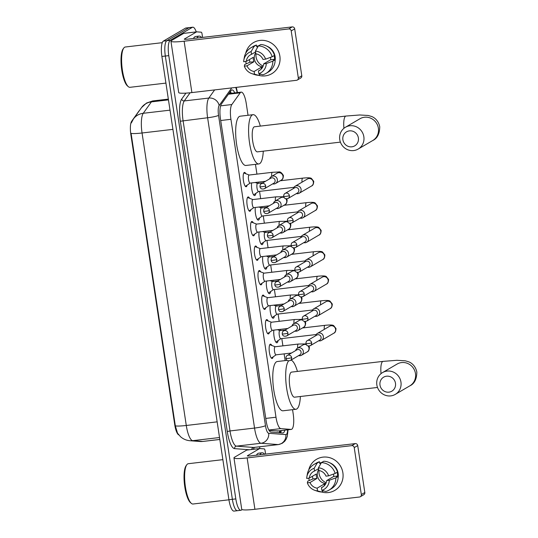 <?xml version="1.0" encoding="UTF-8"?>
<svg xmlns="http://www.w3.org/2000/svg" width="538" height="538" viewBox="0 0 538 538"><rect width="100%" height="100%" fill="white"/><g stroke="black" fill="none" stroke-linecap="round" stroke-linejoin="round"><path stroke-width="0.81" d="M247.157 185.139A7.216 1.991 -96.7 0 1 246.37 186.659A7.216 1.991 -96.7 0 1 246.135 186.74A7.216 1.991 -96.7 0 1 243.378 180.237A7.216 1.991 -96.7 0 1 244.225 172.49A7.216 1.991 -96.7 0 1 244.454 172.409A7.216 1.991 -96.7 0 1 245.819 173.727M250.869 209.672A7.216 1.991 -96.7 0 1 250.076 211.192A7.216 1.991 -96.7 0 1 249.847 211.273A7.216 1.991 -96.7 0 1 247.083 204.77A7.216 1.991 -96.7 0 1 247.937 197.022A7.216 1.991 -96.7 0 1 248.166 196.942A7.216 1.991 -96.7 0 1 249.531 198.26M254.582 234.205A7.216 1.991 -96.7 0 1 253.788 235.725A7.216 1.991 -96.7 0 1 253.559 235.805A7.216 1.991 -96.7 0 1 250.795 229.302A7.216 1.991 -96.7 0 1 251.643 221.555A7.216 1.991 -96.7 0 1 251.878 221.474A7.216 1.991 -96.7 0 1 253.243 222.793M258.287 258.738A7.216 1.991 -96.7 0 1 257.5 260.257A7.216 1.991 -96.7 0 1 257.265 260.338A7.216 1.991 -96.7 0 1 254.508 253.835A7.216 1.991 -96.7 0 1 255.355 246.088A7.216 1.991 -96.7 0 1 255.584 246.007A7.216 1.991 -96.7 0 1 256.949 247.325M261.999 283.27A7.216 1.991 -96.7 0 1 261.206 284.79A7.216 1.991 -96.7 0 1 260.977 284.871A7.216 1.991 -96.7 0 1 258.213 278.368A7.216 1.991 -96.7 0 1 259.067 270.621A7.216 1.991 -96.7 0 1 259.296 270.54A7.216 1.991 -96.7 0 1 260.661 271.858M265.711 307.803A7.216 1.991 -96.7 0 1 264.918 309.323A7.216 1.991 -96.7 0 1 264.689 309.404A7.216 1.991 -96.7 0 1 261.925 302.901A7.216 1.991 -96.7 0 1 262.773 295.154A7.216 1.991 -96.7 0 1 263.008 295.073A7.216 1.991 -96.7 0 1 264.373 296.391M269.424 332.336A7.216 1.991 -96.7 0 1 268.63 333.856A7.216 1.991 -96.7 0 1 268.395 333.937A7.216 1.991 -96.7 0 1 265.637 327.434A7.216 1.991 -96.7 0 1 266.485 319.686A7.216 1.991 -96.7 0 1 266.714 319.606A7.216 1.991 -96.7 0 1 268.079 320.924M273.129 356.869A7.216 1.991 -96.7 0 1 272.336 358.389A7.216 1.991 -96.7 0 1 272.107 358.469A7.216 1.991 -96.7 0 1 269.35 351.966A7.216 1.991 -96.7 0 1 270.197 344.219A7.216 1.991 -96.7 0 1 270.426 344.138A7.216 1.991 -96.7 0 1 271.791 345.457M255.839 193.384A7.673 2.118 -96.7 0 1 254.891 195.502A7.673 2.118 -96.7 0 1 254.649 195.59A7.673 2.118 -96.7 0 1 252.181 191.212A7.673 2.118 -96.7 0 1 251.609 182.92M259.551 217.917A7.673 2.118 -96.7 0 1 258.603 220.035A7.673 2.118 -96.7 0 1 258.354 220.123A7.673 2.118 -96.7 0 1 255.886 215.745A7.673 2.118 -96.7 0 1 255.321 207.453M263.257 242.45A7.673 2.118 -96.7 0 1 262.315 244.568A7.673 2.118 -96.7 0 1 262.067 244.655A7.673 2.118 -96.7 0 1 259.598 240.278A7.673 2.118 -96.7 0 1 259.034 231.986M266.969 266.983A7.673 2.118 -96.7 0 1 266.021 269.101A7.673 2.118 -96.7 0 1 265.779 269.188A7.673 2.118 -96.7 0 1 263.311 264.81A7.673 2.118 -96.7 0 1 262.739 256.518M270.681 291.515A7.673 2.118 -96.7 0 1 269.733 293.634A7.673 2.118 -96.7 0 1 269.491 293.721A7.673 2.118 -96.7 0 1 267.016 289.343A7.673 2.118 -96.7 0 1 266.451 281.051M274.387 316.048A7.673 2.118 -96.7 0 1 273.445 318.166A7.673 2.118 -96.7 0 1 273.196 318.254A7.673 2.118 -96.7 0 1 270.728 313.876A7.673 2.118 -96.7 0 1 270.163 305.584M278.099 340.581A7.673 2.118 -96.7 0 1 277.151 342.699A7.673 2.118 -96.7 0 1 276.909 342.787A7.673 2.118 -96.7 0 1 274.441 338.409A7.673 2.118 -96.7 0 1 273.869 330.117M269.074 430.434L277.816 430.891M248.038 115.28L246.256 103.518A13.524 3.726 83.3 0 0 241.192 92.132A13.524 3.726 83.3 0 0 240.19 92.839L231.831 104.54A13.524 3.726 83.3 0 0 230.93 119.308L275.987 417.226A13.524 3.726 83.3 0 0 280.843 428.618L291.092 429.411A13.524 3.726 83.3 0 0 291.293 429.405A13.524 3.726 83.3 0 0 291.724 429.257A13.524 3.726 83.3 0 0 293.203 413.93L292.558 409.674M139.45 110.539A12.172 3.356 83.3 0 0 138.979 111.01L131.669 121.245A12.172 3.356 83.3 0 0 130.855 134.54L174.742 424.731A12.172 3.356 83.3 0 0 178.784 434.906M285.14 360.608L284.125 353.883M282.907 345.853L281.804 338.57M280.594 330.54L280.412 329.35M279.195 321.32L278.099 314.037M276.882 306.008L276.7 304.817M275.49 296.788L274.387 289.505M273.169 281.475L272.988 280.285M271.777 272.255L270.675 264.972M269.464 256.942L269.282 255.752M268.065 247.722L266.962 240.439M265.752 232.409L265.57 231.219M264.353 223.189L263.257 215.906M262.04 207.876L261.858 206.686M260.648 198.656L259.545 191.373M258.327 183.344L258.153 182.153M256.935 174.124L255.456 164.346M242.194 509.627L241.313 510.145A13.524 3.726 -96.7 0 1 240.876 510.293A13.524 3.726 -96.7 0 1 235.819 498.901L168.777 55.629A13.524 3.726 -96.7 0 1 170.257 40.303L192.342 27.351L188.899 27.754A13.524 3.726 -96.7 0 1 189.329 27.606A13.524 3.726 -96.7 0 0 188.899 27.754L166.814 40.706L188.899 27.754L185.455 28.158A13.524 3.726 -96.7 0 1 185.886 28.01L192.772 27.203A13.524 3.726 -96.7 0 1 196.249 31.89M168.777 55.629L165.334 56.039A13.524 3.726 -96.7 0 1 166.814 40.706A13.524 3.726 -96.7 0 0 165.334 56.039L232.376 499.304L165.334 56.039L161.891 56.443A13.524 3.726 -96.7 0 1 163.37 41.11L185.455 28.158M237.87 510.549A13.524 3.726 -96.7 0 1 237.433 510.696A13.524 3.726 -96.7 0 1 232.376 499.304A13.524 3.726 -96.7 0 0 237.433 510.696L233.99 511.1A13.524 3.726 -96.7 0 1 228.926 499.708L161.891 56.443M131.353 122.913L133.424 118.972A15.784 14.513 35.5 0 1 143.256 113.289A18.036 4.97 83.3 0 0 142.052 132.987A15.784 1.822 -8.6 0 1 131.09 133.343L175.321 425.827L177.527 433.171M234.77 92.886A13.524 3.726 83.3 0 0 231.986 89.947A13.524 3.726 83.3 0 0 230.977 90.653L221.374 104.11A13.524 3.726 83.3 0 0 220.466 118.885L266.115 420.689A13.524 3.726 83.3 0 0 270.97 432.081L282.753 432.996A13.524 3.726 83.3 0 0 282.954 432.989A13.524 3.726 83.3 0 0 283.385 432.841A13.524 3.726 83.3 0 0 284.831 430.165M281.387 430.568A13.524 3.726 -96.7 0 1 280.426 432.814M259.572 446.796L259.834 448.544M192.342 27.351A13.524 3.726 -96.7 0 1 192.772 27.203M230.345 91.547A13.524 3.726 -96.7 0 1 231.327 93.289M342.888 472.821A18.036 17.209 59.6 0 1 321.542 491.981A18.036 17.209 59.6 0 0 334.791 490.4L334.791 490.4A18.036 17.209 59.6 0 0 342.888 472.821A18.036 17.209 59.6 0 0 326.358 457.071A18.036 17.209 59.6 0 0 308.718 470.01A18.036 17.209 59.6 0 1 316.546 459.284A18.036 17.209 59.6 0 1 342.888 472.821M309.296 480.266A18.036 17.209 59.6 0 1 308.698 478.181A18.036 17.209 59.6 0 0 309.296 480.266M355.228 443.601A2.253 2.152 59.6 0 1 357.716 445.565L354.233 447.609A2.253 2.152 -120.4 0 0 351.744 445.646L355.228 443.601L250.627 455.868A4.506 0.518 171.4 0 1 247.332 455.861A4.506 0.518 171.4 0 1 247.487 455.693L259.639 448.564A2.253 0.619 83.3 0 1 259.713 448.537A2.253 0.619 83.3 0 1 259.746 448.537L264.286 448.887A2.253 0.619 83.3 0 1 265.093 450.79L265.597 454.112M259.639 448.564L246.727 450.077L234.575 457.206A18.036 2.085 -8.6 0 0 233.956 457.885A18.036 2.085 -8.6 0 0 247.144 457.912L351.744 445.646M246.727 450.077A2.253 0.619 -96.7 0 1 246.801 450.057A2.253 0.619 -96.7 0 1 246.834 450.05L259.679 448.544M233.956 457.885L241.73 509.251A18.036 2.085 -8.6 0 0 254.911 509.284L359.512 497.011A2.253 2.152 -120.4 0 0 361.328 494.55L364.818 492.505A2.253 2.152 59.6 0 1 363.802 494.698L360.319 496.742M354.233 447.609L361.328 494.55M357.716 445.565L364.818 492.505M326.189 482.72A11.271 10.76 59.6 0 1 319.088 473.655A11.271 10.76 59.6 0 1 319.047 470.548M333.547 474.039A9.018 8.608 -120.4 0 1 333.58 474.24A9.018 8.608 -120.4 0 1 333.641 476.486L326.667 480.582A9.018 8.608 59.6 0 1 322.558 487.119A9.018 8.608 59.6 0 1 321.448 487.663L323.58 486.419M312.43 476.285A13.073 12.475 59.6 0 0 312.491 476.715A13.073 12.475 59.6 0 0 313.008 478.907L307.776 481.16L307.346 482.848L309.996 482.532A9.018 8.608 59.6 0 0 317.144 488.168L324.118 484.079A9.018 8.608 -120.4 0 0 325.51 484.166M309.996 482.532L316.969 478.443A9.018 8.608 -120.4 0 1 316.364 476.264A9.018 8.608 -120.4 0 1 316.297 474.018L309.323 478.107L306.68 478.416A11.722 11.19 59.6 0 1 306.848 476.816A11.722 11.19 59.6 0 1 314.138 468.295L314.548 471.019L318.57 468.659M325.846 483.534A9.018 8.608 59.6 0 1 317.407 475.653A9.018 8.608 59.6 0 1 318.698 469.499M337.138 472.29A13.073 12.475 59.6 0 1 337.454 473.79A13.073 12.475 59.6 0 1 337.602 476.022L336.438 476.708L338.187 476.5A14.876 14.196 59.6 0 1 331.334 488.766L329.014 490.131A14.876 14.196 59.6 0 1 325.82 491.49L321.858 490.387L321.448 487.663M319.693 463.218A13.073 12.475 59.6 0 1 321.832 462.377M329.68 462.767A13.073 12.475 59.6 0 1 338.153 473.379A13.073 12.475 59.6 0 1 338.167 477.24M321.381 462.72A13.073 12.475 59.6 0 0 320.904 462.855L319.74 463.541L319.471 461.745L317.144 463.104L314.138 468.295M306.848 476.816L307.339 474.092A14.876 14.196 59.6 0 1 313.957 464.462L316.283 463.104A14.876 14.196 59.6 0 1 319.471 461.745M323.775 461.241A14.876 14.196 59.6 0 1 337.514 472.075L335.187 473.44L328.644 475.841L326.001 476.15A9.018 8.608 59.6 0 0 318.852 470.515L318.442 467.791L321.448 462.599L323.775 461.241M317.144 488.168L317.554 490.891L321.516 491.994L323.479 490.844M321.516 491.994A14.876 14.196 59.6 0 1 317.38 491.207L314.764 490.306A11.722 11.19 59.6 0 1 307.346 482.848M313.957 464.462A14.876 14.196 59.6 0 1 317.144 463.104M321.448 462.599A14.876 14.196 59.6 0 1 335.187 473.44M317.554 490.891A11.722 11.19 59.6 0 1 314.764 490.306M318.442 467.791A11.722 11.19 59.6 0 1 328.644 475.841M309.323 478.107A9.018 8.608 59.6 0 1 313.432 471.564A9.018 8.608 59.6 0 1 314.548 471.019M326.667 480.582L329.317 480.266L335.86 477.865L338.187 476.5M335.86 477.865A14.876 14.196 59.6 0 1 329.014 490.131M329.317 480.266A11.722 11.19 59.6 0 1 321.858 490.387M333.641 476.486L337.602 476.022M324.118 484.079L324.36 485.693M313.008 478.907L316.969 478.443M320.904 462.855L320.984 463.4M228.946 499.802L193.014 504.012A20.289 5.595 -96.7 0 1 191.326 503.353A20.289 5.595 -96.7 0 1 185.099 484.516A20.289 5.595 -96.7 0 1 186.8 464.745A20.289 5.595 -96.7 0 1 187.641 463.938A20.289 5.595 -96.7 0 1 188.293 463.709L222.873 459.654M259.901 454.785A22.542 6.214 -96.7 0 1 261.347 453.036A22.542 6.214 -96.7 0 1 262.067 452.788A22.542 6.214 -96.7 0 1 264.635 454.227M256.458 455.188A22.542 6.214 -96.7 0 1 257.904 453.44A22.542 6.214 -96.7 0 1 258.623 453.191L262.067 452.788M191.326 503.353L190.432 502.586A19.388 5.346 -96.7 0 1 184.487 484.583A19.388 5.346 -96.7 0 1 186.108 465.693L186.8 464.745M395.484 383.264A8.117 7.747 -120.4 0 0 386.533 376.203A8.117 7.747 -120.4 0 0 379.989 385.08A8.117 7.747 -120.4 0 0 388.947 392.148A8.117 7.747 -120.4 0 0 395.484 383.264M376.849 384.905A12.623 12.044 59.6 0 1 382.511 372.605A12.623 12.044 59.6 0 1 400.951 382.081A12.623 12.044 59.6 0 1 395.289 394.381A12.623 12.044 59.6 0 1 376.849 384.905M382.511 372.605L397.044 364.085A12.623 12.044 -120.4 0 1 415.484 373.56A12.623 12.044 -120.4 0 1 409.815 385.86C414.408 383.776 416.742 379.176 416.836 372.067C415.343 364.905 410.272 362.303 408.571 361.765L405.249 360.796L396.862 360.305L383.103 361.375L291.589 372.108A12.623 3.477 83.3 0 0 291.186 372.242A12.623 3.477 83.3 0 0 289.7 385.807A12.623 3.477 83.3 0 0 294.528 397.185L377.501 387.454M290.997 360.097A24.795 6.833 -96.7 0 1 297.433 371.422M300.372 396.499A24.795 6.833 -96.7 0 1 296.741 409.001A24.795 6.833 -96.7 0 1 295.947 409.277A24.795 6.833 -96.7 0 1 286.66 388.355A24.795 6.833 -96.7 0 1 288.65 360.897M295.947 409.277L283.035 410.79A24.795 6.833 -96.7 0 1 273.539 388.436A24.795 6.833 -96.7 0 1 276.465 361.805A24.795 6.833 -96.7 0 1 277.258 361.529L287.151 360.366M358.382 137.936A8.117 7.747 -120.4 0 0 349.431 130.875A8.117 7.747 -120.4 0 0 342.888 139.759A8.117 7.747 -120.4 0 0 351.839 146.82A8.117 7.747 -120.4 0 0 358.382 137.936M339.747 139.577A12.623 12.044 59.6 0 1 345.409 127.277A12.623 12.044 59.6 0 1 363.849 136.753A12.623 12.044 59.6 0 1 358.187 149.053A12.623 12.044 59.6 0 1 339.747 139.577M345.409 127.277L359.942 118.757A12.623 12.044 -120.4 0 1 378.382 128.232A12.623 12.044 -120.4 0 1 372.713 140.532C377.306 138.448 379.64 133.848 379.734 126.739C378.241 119.584 373.17 116.981 371.469 116.437L368.147 115.468L359.761 114.977L346.001 116.047L254.487 126.78A12.623 3.477 83.3 0 0 254.084 126.921A12.623 3.477 83.3 0 0 252.598 140.479A12.623 3.477 83.3 0 0 257.426 151.857L340.399 142.126M263.27 151.171A24.795 6.833 -96.7 0 1 259.639 163.673A24.795 6.833 -96.7 0 1 258.845 163.949A24.795 6.833 -96.7 0 1 249.356 141.595A24.795 6.833 -96.7 0 1 252.275 114.964A24.795 6.833 -96.7 0 1 253.068 114.688A24.795 6.833 -96.7 0 1 260.331 126.094M258.845 163.949L245.933 165.462A24.795 6.833 -96.7 0 1 236.438 143.108A24.795 6.833 -96.7 0 1 239.363 116.477A24.795 6.833 -96.7 0 1 240.156 116.201L253.068 114.688M275.799 341.98A6.765 1.863 83.3 0 0 275.94 341.98A6.765 1.863 83.3 0 0 276.155 341.906A6.765 1.863 83.3 0 0 276.196 341.879A6.765 1.863 83.3 0 0 276.236 341.852M279.982 330.641A4.055 1.116 83.3 0 0 279.847 330.628A4.055 1.116 83.3 0 0 279.713 330.675A4.055 1.116 83.3 0 0 279.235 335.033A4.055 1.116 83.3 0 0 280.789 338.691L316.209 334.535M318.637 340.789A4.055 3.874 -120.4 0 0 323.338 336.452A4.055 3.874 -120.4 0 0 315.671 335.732M311.643 342.807A2.932 2.798 -120.4 0 1 310.325 345.665L319.787 340.117A2.932 2.798 -120.4 0 0 317.871 334.71A2.932 2.798 -120.4 0 0 316.821 335.06L307.359 340.608C306.445 340.971 305.967 341.96 305.947 343.574A2.932 0.336 171.4 0 0 308.086 343.58A2.932 0.336 -8.6 0 0 311.643 342.807A2.932 2.798 -120.4 0 0 307.359 340.608M272.228 317.447L272.1 317.467A6.765 1.863 83.3 0 0 272.228 317.447A6.765 1.863 83.3 0 0 272.45 317.373A6.765 1.863 83.3 0 0 272.49 317.346A6.765 1.863 83.3 0 0 272.531 317.319M276.27 306.109A4.055 1.116 83.3 0 0 276.135 306.095A4.055 1.116 83.3 0 0 276.007 306.142A4.055 1.116 83.3 0 0 275.53 310.5A4.055 1.116 83.3 0 0 277.083 314.158L312.504 310.002M314.925 316.257A4.055 3.874 -120.4 0 0 319.633 311.919A4.055 3.874 -120.4 0 0 311.959 311.199M307.931 318.274A2.932 2.798 -120.4 0 1 306.613 321.132L316.075 315.584A2.932 2.798 -120.4 0 0 314.158 310.177A2.932 2.798 -120.4 0 0 313.109 310.527L303.647 316.075C302.733 316.438 302.262 317.427 302.235 319.041A2.932 0.336 171.4 0 0 304.374 319.047A2.932 0.336 -8.6 0 0 307.931 318.274A2.932 2.798 -120.4 0 0 303.647 316.075M268.375 292.914A6.765 1.863 83.3 0 0 268.523 292.914A6.765 1.863 83.3 0 0 268.738 292.84A6.765 1.863 83.3 0 0 268.778 292.82A6.765 1.863 83.3 0 0 268.818 292.786M272.564 281.576A4.055 1.116 83.3 0 0 272.423 281.562A4.055 1.116 83.3 0 0 272.295 281.609A4.055 1.116 83.3 0 0 271.818 285.967A4.055 1.116 83.3 0 0 273.371 289.626L308.792 285.47M311.22 291.724A4.055 3.874 -120.4 0 0 315.92 287.386A4.055 3.874 -120.4 0 0 308.254 286.667M304.219 293.741A2.932 2.798 -120.4 0 1 302.907 296.599L312.363 291.051A2.932 2.798 -120.4 0 0 310.446 285.644A2.932 2.798 -120.4 0 0 309.397 285.994L299.942 291.542C299.02 291.905 298.55 292.894 298.523 294.508A2.932 0.336 171.4 0 0 300.668 294.515A2.932 0.336 -8.6 0 0 304.219 293.741A2.932 2.798 -120.4 0 0 299.942 291.542M264.81 268.381L264.676 268.401A6.765 1.863 83.3 0 0 264.81 268.381A6.765 1.863 83.3 0 0 265.026 268.307A6.765 1.863 83.3 0 0 265.066 268.287A6.765 1.863 83.3 0 0 265.106 268.254M268.852 257.043A4.055 1.116 83.3 0 0 268.718 257.029A4.055 1.116 83.3 0 0 268.583 257.077A4.055 1.116 83.3 0 0 268.106 261.434A4.055 1.116 83.3 0 0 269.659 265.093L305.08 260.937M307.507 267.191A4.055 3.874 -120.4 0 0 312.208 262.853A4.055 3.874 -120.4 0 0 304.542 262.134M300.507 269.208A2.932 2.798 -120.4 0 1 299.195 272.067L308.657 266.518A2.932 2.798 -120.4 0 0 306.734 261.112A2.932 2.798 -120.4 0 0 305.692 261.461L296.23 267.009C295.308 267.373 294.837 268.368 294.811 269.975A2.932 0.336 171.4 0 0 296.956 269.982A2.932 0.336 -8.6 0 0 300.507 269.208A2.932 2.798 -120.4 0 0 296.23 267.009M260.957 243.849A6.765 1.863 83.3 0 0 261.098 243.849A6.765 1.863 83.3 0 0 261.32 243.775A6.765 1.863 83.3 0 0 261.36 243.754A6.765 1.863 83.3 0 0 261.394 243.721M265.14 232.51A4.055 1.116 83.3 0 0 265.005 232.497A4.055 1.116 83.3 0 0 264.878 232.544A4.055 1.116 83.3 0 0 264.4 236.902A4.055 1.116 83.3 0 0 265.954 240.56L301.367 236.404M303.795 242.658A4.055 3.874 -120.4 0 0 308.496 238.321A4.055 3.874 -120.4 0 0 300.829 237.601M296.801 244.682A2.932 2.798 -120.4 0 1 295.483 247.534L304.945 241.986A2.932 2.798 -120.4 0 0 303.029 236.579A2.932 2.798 -120.4 0 0 301.979 236.928L292.517 242.477C291.603 242.846 291.132 243.835 291.105 245.442A2.932 0.336 171.4 0 0 293.244 245.449A2.932 0.336 -8.6 0 0 296.801 244.682A2.932 2.798 -120.4 0 0 292.517 242.477M257.245 219.316A6.765 1.863 83.3 0 0 257.393 219.322A6.765 1.863 83.3 0 0 257.608 219.242A6.765 1.863 83.3 0 0 257.648 219.222A6.765 1.863 83.3 0 0 257.689 219.188M261.434 207.977A4.055 1.116 83.3 0 0 261.293 207.964A4.055 1.116 83.3 0 0 261.165 208.011A4.055 1.116 83.3 0 0 260.688 212.369A4.055 1.116 83.3 0 0 262.241 216.027L297.662 211.871M300.09 218.125A4.055 3.874 -120.4 0 0 304.79 213.788A4.055 3.874 -120.4 0 0 297.124 213.068M293.089 220.15A2.932 2.798 -120.4 0 1 291.771 223.001L301.233 217.453A2.932 2.798 -120.4 0 0 299.316 212.046A2.932 2.798 -120.4 0 0 298.267 212.396L288.805 217.944C287.891 218.314 287.42 219.302 287.393 220.916A2.932 0.336 171.4 0 0 289.538 220.916A2.932 0.336 -8.6 0 0 293.089 220.15A2.932 2.798 -120.4 0 0 288.805 217.944M253.68 194.79L253.546 194.803A6.765 1.863 83.3 0 0 253.68 194.79A6.765 1.863 83.3 0 0 253.896 194.709A6.765 1.863 83.3 0 0 253.936 194.689A6.765 1.863 83.3 0 0 253.976 194.655M257.722 183.445A4.055 1.116 83.3 0 0 257.588 183.431A4.055 1.116 83.3 0 0 257.453 183.478A4.055 1.116 83.3 0 0 256.976 187.836A4.055 1.116 83.3 0 0 258.529 191.494L293.95 187.338M296.377 193.593A4.055 3.874 -120.4 0 0 301.078 189.255A4.055 3.874 -120.4 0 0 293.412 188.535M289.377 195.617A2.932 2.798 -120.4 0 1 288.065 198.468L297.527 192.92A2.932 2.798 -120.4 0 0 295.604 187.513A2.932 2.798 -120.4 0 0 294.562 187.863L285.1 193.411C284.178 193.781 283.708 194.769 283.681 196.383A2.932 0.336 171.4 0 0 285.826 196.383A2.932 0.336 -8.6 0 0 289.377 195.617A2.932 2.798 -120.4 0 0 285.1 193.411M275.18 346.761L269.894 344.724A6.765 1.863 83.3 0 0 269.78 344.69M275.234 346.781A4.055 1.116 83.3 0 0 275.1 346.768A4.055 1.116 83.3 0 0 274.972 346.815A4.055 1.116 83.3 0 0 274.494 351.173A4.055 1.116 83.3 0 0 276.048 354.831L291.475 353.015M298.624 355.618A4.055 3.874 -120.4 0 0 303.324 351.287A4.055 3.874 -120.4 0 0 295.658 350.568M291.63 357.642A2.932 2.798 -120.4 0 1 290.312 360.5L299.774 354.945A2.932 2.798 -120.4 0 0 297.857 349.539A2.932 2.798 -120.4 0 0 296.808 349.895L287.346 355.443C286.431 355.806 285.96 356.795 285.934 358.409A2.932 0.336 171.4 0 0 288.072 358.409A2.932 0.336 -8.6 0 0 291.63 357.642A2.932 2.798 -120.4 0 0 287.346 355.443M271.468 322.228L266.182 320.191A6.765 1.863 83.3 0 0 266.068 320.157M271.529 322.249A4.055 1.116 83.3 0 0 271.387 322.235A4.055 1.116 83.3 0 0 271.26 322.282A4.055 1.116 83.3 0 0 270.782 326.64A4.055 1.116 83.3 0 0 272.336 330.298L287.769 328.483M294.918 331.092A4.055 3.874 -120.4 0 0 299.619 326.754A4.055 3.874 -120.4 0 0 291.952 326.035M287.917 333.109A2.932 2.798 -120.4 0 1 286.599 335.968L296.061 330.413A2.932 2.798 -120.4 0 0 294.145 325.006A2.932 2.798 -120.4 0 0 293.096 325.362L283.634 330.91C282.719 331.274 282.248 332.262 282.221 333.876A2.932 0.336 171.4 0 0 284.367 333.883A2.932 0.336 -8.6 0 0 287.917 333.109A2.932 2.798 -120.4 0 0 283.634 330.91M267.756 297.696L262.47 295.658A6.765 1.863 83.3 0 0 262.356 295.624M267.816 297.716A4.055 1.116 83.3 0 0 267.682 297.702A4.055 1.116 83.3 0 0 267.547 297.749A4.055 1.116 83.3 0 0 267.07 302.107A4.055 1.116 83.3 0 0 268.623 305.766L284.057 303.95M291.206 306.559A4.055 3.874 -120.4 0 0 295.907 302.221A4.055 3.874 -120.4 0 0 288.24 301.502M284.205 308.577A2.932 2.798 -120.4 0 1 282.894 311.435L292.356 305.88A2.932 2.798 -120.4 0 0 290.433 300.473A2.932 2.798 -120.4 0 0 289.39 300.829L279.928 306.378C279.007 306.741 278.536 307.729 278.509 309.343A2.932 0.336 171.4 0 0 280.654 309.35A2.932 0.336 -8.6 0 0 284.205 308.577A2.932 2.798 -120.4 0 0 279.928 306.378M264.05 273.163L258.765 271.125A6.765 1.863 83.3 0 0 258.65 271.091M264.104 273.183A4.055 1.116 83.3 0 0 263.97 273.169A4.055 1.116 83.3 0 0 263.842 273.217A4.055 1.116 83.3 0 0 263.358 277.574A4.055 1.116 83.3 0 0 264.911 281.233L280.345 279.417M287.494 282.026A4.055 3.874 -120.4 0 0 292.195 277.689A4.055 3.874 -120.4 0 0 284.528 276.969M280.5 284.044A2.932 2.798 -120.4 0 1 279.182 286.902L288.644 281.347A2.932 2.798 -120.4 0 0 286.727 275.947A2.932 2.798 -120.4 0 0 285.678 276.297L276.216 281.845C275.301 282.208 274.831 283.196 274.804 284.81A2.932 0.336 171.4 0 0 276.942 284.817A2.932 0.336 -8.6 0 0 280.5 284.044A2.932 2.798 -120.4 0 0 276.216 281.845M260.338 248.63L255.052 246.592A6.765 1.863 83.3 0 0 254.938 246.559M260.392 248.65A4.055 1.116 83.3 0 0 260.257 248.637A4.055 1.116 83.3 0 0 260.13 248.684A4.055 1.116 83.3 0 0 259.652 253.042A4.055 1.116 83.3 0 0 261.206 256.7L276.64 254.884M283.782 257.494A4.055 3.874 -120.4 0 0 288.489 253.156A4.055 3.874 -120.4 0 0 280.816 252.436M276.788 259.511A2.932 2.798 -120.4 0 1 275.469 262.369L284.932 256.814A2.932 2.798 -120.4 0 0 283.015 251.414A2.932 2.798 -120.4 0 0 281.966 251.764L272.504 257.312C271.589 257.675 271.118 258.664 271.091 260.278A2.932 0.336 171.4 0 0 273.23 260.284A2.932 0.336 -8.6 0 0 276.788 259.511A2.932 2.798 -120.4 0 0 272.504 257.312M256.626 224.097L251.34 222.059A6.765 1.863 83.3 0 0 251.226 222.026M256.687 224.117A4.055 1.116 83.3 0 0 256.545 224.104A4.055 1.116 83.3 0 0 256.418 224.151A4.055 1.116 83.3 0 0 255.94 228.509A4.055 1.116 83.3 0 0 257.494 232.167L272.927 230.351M280.076 232.961A4.055 3.874 -120.4 0 0 284.777 228.623A4.055 3.874 -120.4 0 0 277.11 227.904M273.075 234.978A2.932 2.798 -120.4 0 1 271.764 237.836L281.219 232.281A2.932 2.798 -120.4 0 0 279.303 226.881A2.932 2.798 -120.4 0 0 278.254 227.231L268.798 232.779C267.877 233.142 267.406 234.131 267.379 235.745A2.932 0.336 171.4 0 0 269.525 235.752A2.932 0.336 -8.6 0 0 273.075 234.978A2.932 2.798 -120.4 0 0 268.798 232.779M252.921 199.564L247.628 197.527A6.765 1.863 83.3 0 0 247.514 197.493M252.974 199.585A4.055 1.116 83.3 0 0 252.84 199.571A4.055 1.116 83.3 0 0 252.705 199.618A4.055 1.116 83.3 0 0 252.228 203.976A4.055 1.116 83.3 0 0 253.781 207.634L269.215 205.825M276.364 208.428A4.055 3.874 -120.4 0 0 281.065 204.09A4.055 3.874 -120.4 0 0 273.398 203.371M269.363 210.445A2.932 2.798 -120.4 0 1 268.052 213.304L277.514 207.749A2.932 2.798 -120.4 0 0 275.597 202.349A2.932 2.798 -120.4 0 0 274.548 202.698L265.086 208.246C264.171 208.609 263.694 209.598 263.674 211.212A2.932 0.336 171.4 0 0 265.812 211.219A2.932 0.336 -8.6 0 0 269.363 210.445A2.932 2.798 -120.4 0 0 265.086 208.246M249.208 175.032L243.922 172.994A6.765 1.863 83.3 0 0 243.808 172.96M249.262 175.052A4.055 1.116 83.3 0 0 249.128 175.038A4.055 1.116 83.3 0 0 249 175.085A4.055 1.116 83.3 0 0 248.522 179.443A4.055 1.116 83.3 0 0 250.076 183.102L265.51 181.293M272.652 183.895A4.055 3.874 -120.4 0 0 277.352 179.558A4.055 3.874 -120.4 0 0 269.686 178.838M265.658 185.913A2.932 2.798 -120.4 0 1 264.34 188.771L273.802 183.223A2.932 2.798 -120.4 0 0 271.885 177.816A2.932 2.798 -120.4 0 0 270.836 178.165L261.374 183.714C260.459 184.077 259.988 185.065 259.962 186.679A2.932 0.336 171.4 0 0 262.1 186.686A2.932 0.336 -8.6 0 0 265.658 185.913A2.932 2.798 -120.4 0 0 261.374 183.714M262.49 67.465A9.018 8.608 -120.4 0 1 261.098 67.378L254.124 71.473L254.535 74.19L258.496 75.293A18.036 17.209 59.6 0 0 271.771 73.699L271.771 73.699A18.036 17.209 59.6 0 0 279.868 56.127A18.036 17.209 59.6 0 0 253.526 42.589A18.036 17.209 59.6 0 0 245.698 53.309A18.036 17.209 59.6 0 1 263.338 40.37A18.036 17.209 59.6 0 1 279.868 56.127A18.036 17.209 59.6 0 1 258.522 75.28L260.459 74.143M246.276 63.565A18.036 17.209 59.6 0 1 245.678 61.48A18.036 17.209 59.6 0 0 246.276 63.565M292.208 26.9A2.253 2.152 59.6 0 1 294.696 28.864L291.213 30.908A2.253 2.152 -120.4 0 0 288.724 28.944L292.208 26.9L187.607 39.166A4.506 0.518 171.4 0 1 184.312 39.16A4.506 0.518 171.4 0 1 184.467 38.992L196.619 31.863A2.253 0.619 83.3 0 1 196.693 31.836A2.253 0.619 83.3 0 1 196.726 31.836L201.266 32.193A2.253 0.619 83.3 0 1 202.073 34.089L202.577 37.411M196.619 31.863L183.707 33.376L171.555 40.505A18.036 2.085 -8.6 0 0 170.936 41.184A18.036 2.085 -8.6 0 0 184.124 41.211L288.724 28.944M183.707 33.376A2.253 0.619 -96.7 0 1 183.781 33.356A2.253 0.619 -96.7 0 1 183.814 33.356L196.659 31.843M170.936 41.184L178.71 92.549A18.036 2.085 -8.6 0 0 191.891 92.583L296.492 80.31A2.253 2.152 -120.4 0 0 298.308 77.849L301.798 75.804A2.253 2.152 59.6 0 1 300.782 77.997L297.299 80.041M291.213 30.908L298.308 77.849M294.696 28.864L301.798 75.804M263.169 66.019A11.271 10.76 59.6 0 1 256.068 56.954A11.271 10.76 59.6 0 1 256.027 53.847M270.527 57.337A9.018 8.608 -120.4 0 1 270.56 57.539A9.018 8.608 -120.4 0 1 270.621 59.785L263.647 63.881A9.018 8.608 59.6 0 1 259.538 70.417A9.018 8.608 59.6 0 1 258.428 70.962L260.56 69.718M254.124 71.473A9.018 8.608 59.6 0 1 246.976 65.831L253.949 61.742A9.018 8.608 -120.4 0 1 253.344 59.563A9.018 8.608 -120.4 0 1 253.277 57.317L246.303 61.406L243.66 61.715A11.722 11.19 59.6 0 1 243.828 60.115A11.722 11.19 59.6 0 1 251.118 51.594L251.528 54.318L255.55 51.957M262.826 66.833A9.018 8.608 59.6 0 1 254.387 58.951A9.018 8.608 59.6 0 1 255.678 52.798M274.118 55.596A13.073 12.475 59.6 0 1 274.434 57.089A13.073 12.475 59.6 0 1 274.582 59.321L273.418 60.007L275.167 59.799A14.876 14.196 59.6 0 1 268.314 72.065L265.994 73.43A14.876 14.196 59.6 0 1 262.8 74.789L258.839 73.686L258.428 70.962M256.673 46.517A13.073 12.475 59.6 0 1 258.805 45.676M266.66 46.066A13.073 12.475 59.6 0 1 275.133 56.678A13.073 12.475 59.6 0 1 275.147 60.538M254.535 74.19A11.722 11.19 59.6 0 1 251.744 73.605A11.722 11.19 59.6 0 1 244.326 66.147L244.756 64.459L249.988 62.206A13.073 12.475 59.6 0 1 249.471 60.014A13.073 12.475 59.6 0 1 249.41 59.583M258.361 46.019A13.073 12.475 59.6 0 0 257.884 46.154L256.72 46.84L256.451 45.044L254.124 46.402L251.118 51.594M243.828 60.115L244.319 57.391A14.876 14.196 59.6 0 1 250.937 47.761L253.264 46.402A14.876 14.196 59.6 0 1 256.451 45.044M260.755 44.54A14.876 14.196 59.6 0 1 274.494 55.374L272.167 56.739L265.624 59.14L262.981 59.449A9.018 8.608 59.6 0 0 255.832 53.813L255.422 51.09L258.428 45.898L260.755 44.54M258.496 75.293A14.876 14.196 59.6 0 1 254.36 74.513L251.744 73.605M250.937 47.761A14.876 14.196 59.6 0 1 254.124 46.402M258.428 45.898A14.876 14.196 59.6 0 1 272.167 56.739M255.422 51.09A11.722 11.19 59.6 0 1 265.624 59.14M244.326 66.147L246.976 65.831M246.303 61.406A9.018 8.608 59.6 0 1 250.412 54.863A9.018 8.608 59.6 0 1 251.528 54.318M263.647 63.881L266.297 63.571L272.84 61.164L275.167 59.799M272.84 61.164A14.876 14.196 59.6 0 1 265.994 73.43M266.297 63.571A11.722 11.19 59.6 0 1 258.839 73.686M270.621 59.785L274.582 59.321M261.098 67.378L261.34 68.992M249.988 62.206L253.949 61.742M257.884 46.154L257.964 46.698M165.919 83.101L129.994 87.311A20.289 5.595 -96.7 0 1 128.306 86.652A20.289 5.595 -96.7 0 1 122.079 67.815A20.289 5.595 -96.7 0 1 123.774 48.043A20.289 5.595 -96.7 0 1 124.621 47.236A20.289 5.595 -96.7 0 1 125.273 47.008L162.274 42.67M196.881 38.084A22.542 6.214 -96.7 0 1 198.327 36.335A22.542 6.214 -96.7 0 1 199.047 36.086A22.542 6.214 -96.7 0 1 201.615 37.525M193.438 38.487A22.542 6.214 -96.7 0 1 194.884 36.739A22.542 6.214 -96.7 0 1 195.603 36.49L199.047 36.086M128.306 86.652L127.412 85.885A19.388 5.346 -96.7 0 1 121.467 67.882A19.388 5.346 -96.7 0 1 123.088 48.992L123.774 48.043M277.097 431.052L291.092 429.411M174.742 424.731L175.166 424.684M130.855 134.54L131.279 134.493M131.669 121.245L132.092 121.198M279.713 430.763A13.524 12.986 94.4 0 1 279.047 432.707M268.832 430.023L280.843 428.618M265.772 418.423L275.987 417.226M220.714 120.512L230.93 119.308M220.607 105.852L231.831 104.54M228.435 94.217L240.19 92.839M172.92 129.369L142.052 132.987L186.282 425.471A18.036 4.97 83.3 0 0 192.765 440.662L202.752 441.436A18.036 4.97 83.3 0 0 203.021 441.429L219.82 439.465M203.021 441.429L199.934 441.496A15.784 15.145 94.4 0 0 202.752 441.436L219.813 439.438M133.424 118.972L141.568 107.566L146.524 103.027L152.745 100.942A18.036 4.97 83.3 0 0 152.167 101.144A18.036 4.97 83.3 0 0 151.4 101.884L143.256 113.289L170.015 110.156M217.157 421.853L186.282 425.471A15.784 1.822 171.4 0 1 175.321 425.827M219.524 437.529L192.765 440.662A15.784 15.145 94.4 0 1 189.941 440.723C186.356 440.4 183.223 439.069 180.546 436.721L177.52 433.171M141.568 107.566A15.784 14.513 35.5 0 1 151.4 101.884L168.461 99.88M228.926 499.708L235.819 498.901M163.37 41.11L170.257 40.303M231.73 87.909L219.148 105.535A9.018 2.488 83.3 0 0 218.549 115.381L265.476 425.692A9.018 2.488 83.3 0 0 268.718 433.285L285.873 434.617A9.018 2.488 83.3 0 0 286.297 434.516A9.018 2.488 83.3 0 0 287.622 429.835M254.306 447.408A20.289 5.595 -96.7 0 1 253.196 449.304M249.269 449.761L234.561 448.625A20.289 5.595 -96.7 0 1 227.271 431.537L180.344 121.225A20.289 5.595 -96.7 0 1 181.696 99.066L185.94 93.128M288.052 429.788L287.299 436.311L286.216 439.082L284.71 441.274L282.248 443.299L278.449 444.576A18.036 4.97 -96.7 0 1 278.18 444.583L261.024 443.258L236.485 446.136L253.647 447.461A18.036 4.97 83.3 0 0 253.916 447.455L253.674 447.535M268.718 433.285A9.018 8.655 94.4 0 1 261.024 443.258A18.036 4.97 -96.7 0 1 254.541 428.066L230.008 430.945A18.036 4.97 83.3 0 0 236.485 446.136A2.253 2.165 -85.6 0 0 234.561 448.625M285.873 434.617A9.018 8.655 94.4 0 1 278.18 444.583L253.647 447.461A2.253 2.165 -85.6 0 0 251.723 449.479M265.476 425.692A9.018 1.042 171.4 0 1 254.541 428.066L207.614 117.755A18.036 4.97 -96.7 0 1 208.818 98.057L184.278 100.936A18.036 4.97 83.3 0 0 183.075 120.633L230.008 430.945L227.271 431.537M219.148 105.535A9.018 8.292 35.5 0 0 208.818 98.057L214.628 89.913M190.102 92.778L184.278 100.936A2.253 2.071 -144.5 0 1 181.696 99.066M218.549 115.381A9.018 1.042 171.4 0 1 207.614 117.755L180.344 121.225M237.117 92.61A9.018 2.488 83.3 0 0 235.678 87.445M280.634 430.891A14.425 3.974 -96.7 0 1 280.634 432.512M247.144 457.912L254.911 509.284M383.103 361.375A12.623 3.477 83.3 0 0 382.7 361.509A12.623 3.477 83.3 0 0 381.045 373.628M346.001 116.047A12.623 3.477 83.3 0 0 345.598 116.188A12.623 3.477 83.3 0 0 343.943 128.3M302.443 327.978L324.959 325.335A4.055 1.116 83.3 0 0 324.831 325.382A4.055 1.116 83.3 0 0 324.306 329.364M324.959 325.335C331.529 324.656 332.867 325.127 333.647 325.584L335.988 328.516C335.907 331.2 335.167 332.766 333.768 333.224A4.055 3.874 -120.4 0 0 335.544 329.021A4.055 3.874 -120.4 0 0 329.659 326.223L317.413 333.405M298.738 303.445L321.247 300.803A4.055 1.116 83.3 0 0 321.119 300.85A4.055 1.116 83.3 0 0 320.594 304.831M321.247 300.803C327.817 300.123 329.162 300.594 329.942 301.051L332.276 303.983C332.195 306.667 331.455 308.234 330.056 308.691A4.055 3.874 -120.4 0 0 331.832 304.488A4.055 3.874 -120.4 0 0 325.954 301.69L313.701 308.873M295.026 278.913L317.541 276.27A4.055 1.116 83.3 0 0 317.407 276.317A4.055 1.116 83.3 0 0 316.882 280.298M317.541 276.27C324.105 275.591 325.45 276.061 326.23 276.519L328.57 279.451C328.483 282.134 327.743 283.701 326.351 284.158A4.055 3.874 -120.4 0 0 328.126 279.955A4.055 3.874 -120.4 0 0 322.242 277.157L309.989 284.34M291.314 254.38L313.829 251.737A4.055 1.116 83.3 0 0 313.701 251.784A4.055 1.116 83.3 0 0 313.177 255.765M313.829 251.737C320.392 251.058 321.737 251.528 322.518 251.986L324.858 254.918C324.777 257.601 324.037 259.168 322.639 259.625A4.055 3.874 -120.4 0 0 324.414 255.422A4.055 3.874 -120.4 0 0 318.53 252.625L306.283 259.807M287.608 229.847L310.117 227.204A4.055 1.116 83.3 0 0 309.989 227.251A4.055 1.116 83.3 0 0 309.464 231.232M310.117 227.204C316.687 226.525 318.032 226.996 318.805 227.453L321.146 230.385C321.065 233.068 320.325 234.635 318.926 235.093A4.055 3.874 -120.4 0 0 320.702 230.889A4.055 3.874 -120.4 0 0 314.824 228.092L302.571 235.274M283.896 205.314L306.404 202.678A4.055 1.116 83.3 0 0 306.277 202.718A4.055 1.116 83.3 0 0 305.752 206.7M306.404 202.678C312.975 201.992 314.32 202.463 315.1 202.92L317.433 205.852C317.353 208.536 316.613 210.102 315.221 210.56A4.055 3.874 -120.4 0 0 316.996 206.357A4.055 3.874 -120.4 0 0 311.112 203.559L298.859 210.741M280.184 180.781L302.699 178.145A4.055 1.116 83.3 0 0 302.564 178.186A4.055 1.116 83.3 0 0 302.047 182.167M302.699 178.145C309.263 177.459 310.608 177.93 311.388 178.387L313.728 181.319C313.641 184.003 312.901 185.57 311.509 186.027A4.055 3.874 -120.4 0 0 313.284 181.824A4.055 3.874 -120.4 0 0 307.4 179.026L295.154 186.209M275.1 346.768L298.341 344.044A4.055 1.116 83.3 0 0 298.213 344.085A4.055 1.116 83.3 0 0 297.689 348.066M308.94 346.069L309.37 347.218C309.289 349.902 308.55 351.469 307.158 351.926A4.055 3.874 -120.4 0 0 308.106 345.974M306.351 344.676A4.055 3.874 -120.4 0 0 303.049 344.925L297.4 348.241M271.387 322.235L294.636 319.511A4.055 1.116 83.3 0 0 294.501 319.552A4.055 1.116 83.3 0 0 293.983 323.533M305.228 321.536L305.665 322.686C305.577 325.369 304.838 326.936 303.445 327.393A4.055 3.874 -120.4 0 0 304.394 321.442M302.638 320.144A4.055 3.874 -120.4 0 0 299.336 320.392L293.687 323.708M267.682 297.702L290.923 294.979A4.055 1.116 83.3 0 0 290.796 295.019A4.055 1.116 83.3 0 0 290.271 299M301.515 297.003L301.952 298.153C301.872 300.836 301.132 302.403 299.733 302.86A4.055 3.874 -120.4 0 0 300.688 296.909M298.926 295.611A4.055 3.874 -120.4 0 0 295.631 295.86L289.982 299.175M263.97 273.169L287.211 270.446A4.055 1.116 83.3 0 0 287.084 270.486A4.055 1.116 83.3 0 0 286.559 274.467M297.81 272.47L298.24 273.62C298.16 276.303 297.42 277.87 296.021 278.328A4.055 3.874 -120.4 0 0 296.976 272.376M295.214 271.078A4.055 3.874 -120.4 0 0 291.919 271.327L286.27 274.642M260.257 248.637L283.506 245.913A4.055 1.116 83.3 0 0 283.371 245.953A4.055 1.116 83.3 0 0 282.847 249.935M294.098 247.937L294.535 249.087C294.447 251.771 293.708 253.337 292.316 253.795A4.055 3.874 -120.4 0 0 293.264 247.843M291.509 246.545A4.055 3.874 -120.4 0 0 288.207 246.794L282.558 250.109M256.545 224.104L279.794 221.38A4.055 1.116 83.3 0 0 279.666 221.421A4.055 1.116 83.3 0 0 279.141 225.402M290.385 223.404L290.823 224.554C290.742 227.238 290.002 228.805 288.603 229.262A4.055 3.874 -120.4 0 0 289.552 223.31M287.796 222.012A4.055 3.874 -120.4 0 0 284.494 222.261L278.852 225.577M252.84 199.571L276.081 196.847A4.055 1.116 83.3 0 0 275.954 196.888A4.055 1.116 83.3 0 0 275.429 200.869M286.673 198.872L287.11 200.022C287.03 202.705 286.29 204.272 284.891 204.729A4.055 3.874 -120.4 0 0 285.846 198.778M284.084 197.48A4.055 3.874 -120.4 0 0 280.789 197.728L275.14 201.044M249.128 175.038L272.376 172.315A4.055 1.116 83.3 0 0 272.241 172.355A4.055 1.116 83.3 0 0 271.717 176.336M272.376 172.315L278.583 171.985C280.076 171.467 281.683 172.637 283.405 175.489C283.318 178.172 282.578 179.739 281.186 180.196A4.055 3.874 -120.4 0 0 282.961 175.993A4.055 3.874 -120.4 0 0 277.077 173.196L271.428 176.511M184.124 41.211L191.891 92.583M277.305 431.046L291.293 429.405M279.861 432.774L280.708 430.649M231.017 93.323L230.203 91.736M228.892 93.572L241.192 92.132M199.934 441.496L189.941 440.723M152.745 100.942L168.347 99.113M240.876 510.293L237.433 510.696M278.449 444.576L253.916 447.455M237.473 92.57L236.283 87.378M259.713 448.537L246.801 450.057M409.815 385.86L395.289 394.381M372.713 140.532L358.187 149.053M310.325 345.665C307.857 346.358 306.391 345.665 305.947 343.574M279.928 330.621L277.507 329.686M280.87 338.678L276.196 341.879M279.847 330.628L285.18 330.002M333.768 333.224L321.516 340.406M306.613 321.132C304.145 321.825 302.686 321.132 302.235 319.041M276.216 306.088L273.795 305.154M277.164 314.145L272.49 317.346M276.135 306.095L281.468 305.47M330.056 308.691L317.81 315.873M302.907 296.599C300.433 297.292 298.973 296.599 298.523 294.508M272.504 281.556L270.083 280.621M273.452 289.612L268.778 292.82M272.423 281.562L277.756 280.937M326.351 284.158L314.098 291.34M299.195 272.067C296.72 272.759 295.261 272.067 294.811 269.975M268.798 257.023L266.377 256.088M269.74 265.079L265.066 268.287M268.718 257.029L274.05 256.404M322.639 259.625L310.386 266.808M295.483 247.534C293.015 248.226 291.556 247.534 291.105 245.442M265.086 232.49L262.665 231.555M266.028 240.547L261.36 243.754M265.005 232.497L270.338 231.871M318.926 235.093L306.68 242.275M291.771 223.001C289.303 223.694 287.843 223.001 287.393 220.916M261.374 207.957L258.953 207.022M262.322 216.014L257.648 219.222M261.293 207.964L266.626 207.338M315.221 210.56L302.968 217.742M288.065 198.468C285.591 199.161 284.131 198.468 283.681 196.383M257.662 183.424L255.247 182.496M258.61 191.488L253.936 194.689M257.588 183.431L262.921 182.806M311.509 186.027L299.256 193.209M290.312 360.5C287.843 361.193 286.384 360.494 285.934 358.409M276.122 354.818L271.455 358.019M298.341 344.044L306.021 343.923M307.158 351.926L301.509 355.241M286.599 335.968C284.131 336.66 282.672 335.961 282.221 333.876M272.416 330.285L267.742 333.486M294.636 319.511L302.309 319.39M303.445 327.393L297.796 330.709M282.894 311.435C280.419 312.127 278.96 311.428 278.509 309.343M268.704 305.752L264.03 308.953M290.923 294.979L298.597 294.858M299.733 302.86L294.084 306.176M279.182 286.902C276.714 287.595 275.254 286.895 274.804 284.81M264.992 281.219L260.318 284.42M287.211 270.446L294.885 270.325M296.021 278.328L290.372 281.643M275.469 262.369C273.001 263.062 271.542 262.362 271.091 260.278M261.286 256.687L256.613 259.888M283.506 245.913L291.179 245.792M292.316 253.795L286.667 257.11M271.764 237.836C269.289 238.529 267.83 237.83 267.379 235.745M257.574 232.154L252.9 235.355M279.794 221.38L287.467 221.259M288.603 229.262L282.954 232.577M268.052 213.304C265.584 213.996 264.118 213.297 263.674 211.212M253.862 207.621L249.188 210.822M276.081 196.847L283.755 196.726M284.891 204.729L279.242 208.045M264.34 188.771C261.871 189.463 260.412 188.764 259.962 186.679M250.157 183.088L245.483 186.289M281.186 180.196L275.537 183.512M196.693 31.836L183.781 33.356"/></g></svg>
